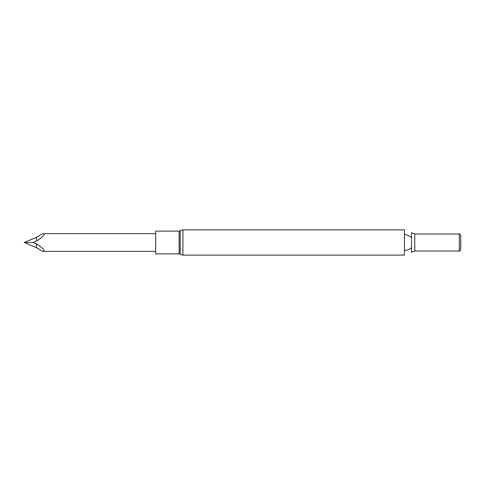 <?xml version="1.0" encoding="UTF-8"?>
<svg xmlns="http://www.w3.org/2000/svg" width="485" height="485" viewBox="0 0 485 485"><rect width="100%" height="100%" fill="white"/><g stroke="black" fill="none" stroke-linecap="round" stroke-linejoin="round"><path stroke-width="0.73" d="M404.429 242.5L404.429 229.872L182.924 229.872L182.924 255.128L404.429 255.128L404.429 242.5M411.529 242.5L411.529 232.697L414.754 233.982L414.754 251.018L411.529 252.303L411.529 242.5M414.754 251.018L459.313 251.018L459.313 233.982L414.754 233.982M459.313 251.018L459.313 233.982M459.598 251.181L460.75 249.193L460.75 235.807L459.598 233.819M179.135 231.121L155.667 231.121L155.667 253.879L179.135 253.879L179.135 231.121L180.165 230.781L180.165 254.219L182.924 255.128M36.502 243.955L33.113 242.5L36.502 241.045L33.113 242.5L36.502 243.955C40.582 246.307 46.827 251.375 42.71 251.369L36.314 247.58A168.216 64.372 0 0 0 36.502 243.955M155.667 233.631L42.71 233.631C46.833 233.618 40.576 238.699 36.502 241.045A168.216 64.372 0 0 0 36.314 237.42L24.25 242.464L33.113 242.5M42.71 233.631L36.314 237.42M36.314 247.58L24.25 242.5M404.429 250.557L408.188 249.848L411.529 247.732M411.529 237.268L405.806 234.534L404.429 234.443M182.924 229.872L180.165 230.781M180.165 254.219L179.135 253.879M155.667 251.369L42.71 251.369"/></g></svg>
